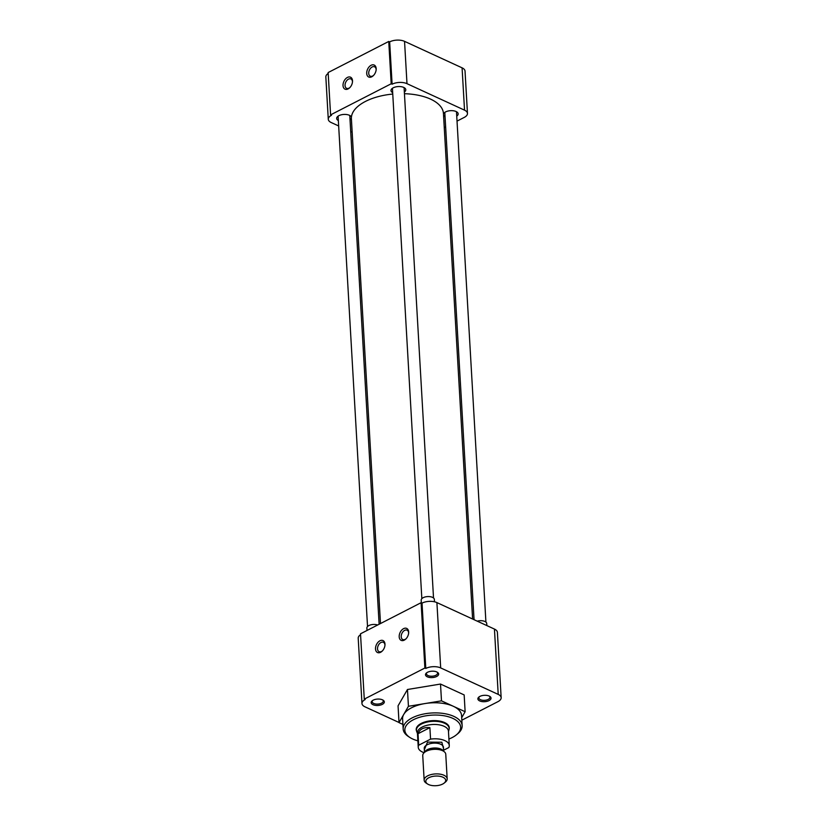 <?xml version="1.0" encoding="UTF-8"?>
<svg xmlns="http://www.w3.org/2000/svg" width="827" height="827" viewBox="0 0 827 827"><rect width="100%" height="100%" fill="white"/><g stroke="black" fill="none" stroke-linecap="round" stroke-linejoin="round"><path stroke-width="1.24" d="M416.519 730.913A16.55 8.022 -3.3 0 1 416.219 729.631A16.55 8.022 -3.3 0 1 426.339 721.547A16.55 8.022 -3.3 0 1 444.637 722.571A16.55 8.022 -3.3 0 1 449.257 727.719A16.55 8.022 -3.3 0 1 449.113 729.042M417.873 740.816A27.953 13.563 -3.3 0 1 409.954 737.519A27.953 13.563 -3.3 0 1 413.355 719.759A27.953 13.563 -3.3 0 1 450.333 717.36A27.953 13.563 -3.3 0 1 456.39 734.841A27.953 13.563 -3.3 0 1 452.121 737.591A27.953 13.563 -3.3 0 1 448.906 739.028M456.39 734.841L457.651 733.818A29.534 14.328 176.7 0 0 462.148 725.589A29.534 14.328 176.7 0 0 453.889 716.399A29.534 14.328 176.7 0 0 412.187 717.867A29.534 14.328 176.7 0 0 403.173 728.99A29.534 14.328 176.7 0 0 408.59 736.64L409.954 737.519M462.148 725.589L461.559 715.469A29.534 14.328 176.7 0 0 453.31 706.279A29.534 14.328 176.7 0 0 424.954 703.56A29.534 14.328 176.7 0 0 403.731 714.456A29.534 14.328 176.7 0 0 402.594 718.87L403.173 728.99M384.958 645.298A5.158 3.339 -65.3 0 0 384.948 645.091A5.158 3.339 -65.3 0 0 383.397 642.31A5.158 3.339 -65.3 0 0 380.978 642.486A5.158 3.339 -65.3 0 0 377.525 648.906A5.158 3.339 -65.3 0 0 379.086 651.686A5.158 3.339 -65.3 0 0 381.495 651.5A5.158 3.339 -65.3 0 0 382.374 650.921M380.585 652.296A6.585 4.259 -65.3 0 0 382.064 651.231A6.585 4.259 -65.3 0 0 384.989 644.864A6.585 4.259 -65.3 0 0 379.924 640.791A6.585 4.259 -65.3 0 0 375.52 648.968A6.585 4.259 -65.3 0 0 380.585 652.296M399.193 636.821A6.585 4.259 -65.3 0 0 405.737 639.085A6.585 4.259 -65.3 0 0 408.662 632.717A6.585 4.259 -65.3 0 0 408.662 631.962A6.585 4.259 -65.3 0 0 403.597 628.644A6.585 4.259 -65.3 0 0 399.193 636.821M408.631 633.151A5.158 3.339 -65.3 0 0 408.621 632.944A5.158 3.339 -65.3 0 0 407.07 630.164A5.158 3.339 -65.3 0 0 403.1 631.59A5.158 3.339 -65.3 0 0 401.209 636.749A5.158 3.339 -65.3 0 0 402.759 639.54A5.158 3.339 -65.3 0 0 406.047 638.775M489.326 696.138A5.572 2.698 -3.3 0 1 489.966 697.295A5.572 2.698 -3.3 0 1 486.565 700.014A5.572 2.698 -3.3 0 1 480.404 699.663A5.572 2.698 -3.3 0 1 478.854 697.936A5.572 2.698 -3.3 0 1 479.35 696.716M436.945 672.031A5.572 2.698 -3.3 0 1 437.576 673.178A5.572 2.698 -3.3 0 1 434.175 675.897A5.572 2.698 -3.3 0 1 428.024 675.556A5.572 2.698 -3.3 0 1 426.463 673.819A5.572 2.698 -3.3 0 1 426.959 672.599M382.622 699.9A5.572 2.698 -3.3 0 1 383.263 701.058A5.572 2.698 -3.3 0 1 379.851 703.777A5.572 2.698 -3.3 0 1 373.701 703.426A5.572 2.698 -3.3 0 1 372.15 701.699A5.572 2.698 -3.3 0 1 372.646 700.479M489.191 696.076A6.585 3.194 176.7 0 0 478.885 697.047A6.585 3.194 176.7 0 0 479.722 700.934A6.585 3.194 176.7 0 0 488.654 700.779A6.585 3.194 176.7 0 0 489.832 696.417A6.585 3.194 176.7 0 0 489.191 696.076M436.811 671.958A6.585 3.194 176.7 0 0 426.505 672.94A6.585 3.194 176.7 0 0 427.342 676.817A6.585 3.194 176.7 0 0 436.274 676.672A6.585 3.194 176.7 0 0 437.442 672.31A6.585 3.194 176.7 0 0 436.811 671.958M382.487 699.838A6.585 3.194 176.7 0 0 372.181 700.81A6.585 3.194 176.7 0 0 373.018 704.697A6.585 3.194 176.7 0 0 381.95 704.542A6.585 3.194 176.7 0 0 383.118 700.18A6.585 3.194 176.7 0 0 382.487 699.838M421.108 602.697L424.882 668.02L364.273 699.115L360.51 633.802L421.108 602.697L422.028 603.121A10.534 5.117 -3.3 0 1 436.904 602.594L494.443 629.078A10.534 5.117 -3.3 0 1 497.389 632.355L501.162 697.678A10.534 5.117 -3.3 0 1 497.947 701.647L461.828 720.183M399.017 722.488L364.914 706.785A10.534 5.117 -3.3 0 1 361.968 703.508L358.205 638.186A10.534 5.117 -3.3 0 1 360.562 634.712M402.914 724.421L399.017 722.622L408.435 706.289L441.484 700.841L465.125 711.716L461.693 717.691M494.443 629.078L498.216 694.401A10.534 5.117 -3.3 0 1 501.162 697.678M498.216 694.401L440.677 667.916L436.904 602.594M422.028 603.121L425.791 668.443A10.534 5.117 -3.3 0 1 440.677 667.916M361.968 703.508A10.534 5.117 -3.3 0 1 365.183 699.539L364.273 699.115M399.017 722.622L398.056 705.834L407.463 689.501L408.435 706.289M441.484 700.841L440.512 684.053L407.463 689.501M465.125 711.716L464.164 694.928L440.512 684.053M424.882 668.02L425.791 668.443M472.599 619.02L443.448 113.485A46.105 22.37 176.7 0 0 430.567 99.126A46.105 22.37 176.7 0 0 404.444 93.699M392.753 94.061A46.105 22.37 176.7 0 0 351.392 118.788L380.492 623.548M376.151 69.788A5.158 3.339 -65.3 0 0 376.14 69.582A5.158 3.339 -65.3 0 0 374.59 66.801A5.158 3.339 -65.3 0 0 372.171 66.977A5.158 3.339 -65.3 0 0 368.718 73.386A5.158 3.339 -65.3 0 0 370.269 76.177A5.158 3.339 -65.3 0 0 372.688 75.991A5.158 3.339 -65.3 0 0 373.566 75.412M371.116 65.281A6.585 4.259 -65.3 0 0 366.712 73.458A6.585 4.259 -65.3 0 0 371.778 76.787A6.585 4.259 -65.3 0 0 373.246 75.722A6.585 4.259 -65.3 0 0 376.182 69.354A6.585 4.259 -65.3 0 0 371.116 65.281M352.509 80.746A6.585 4.259 -65.3 0 0 347.433 77.428A6.585 4.259 -65.3 0 0 343.029 85.605A6.585 4.259 -65.3 0 0 349.573 87.869A6.585 4.259 -65.3 0 0 352.509 81.501A6.585 4.259 -65.3 0 0 352.509 80.746M352.478 81.935A5.158 3.339 -65.3 0 0 352.467 81.728A5.158 3.339 -65.3 0 0 350.917 78.947A5.158 3.339 -65.3 0 0 346.937 80.374A5.158 3.339 -65.3 0 0 345.045 85.543A5.158 3.339 -65.3 0 0 346.596 88.324A5.158 3.339 -65.3 0 0 349.883 87.559M445.06 116.793A7.402 3.587 -3.3 0 1 443.561 115.356M443.479 113.992A7.402 3.587 -3.3 0 1 448.575 110.921A7.402 3.587 -3.3 0 1 456.09 111.521A7.402 3.587 -3.3 0 1 458.168 113.826A7.402 3.587 -3.3 0 1 456.742 116.121M338.357 120.556A7.402 3.587 -3.3 0 1 336.672 118.447A7.402 3.587 -3.3 0 1 341.2 114.829A7.402 3.587 -3.3 0 1 349.387 115.284A7.402 3.587 -3.3 0 1 351.413 117.269M392.67 92.676A7.402 3.587 -3.3 0 1 390.995 90.577A7.402 3.587 -3.3 0 1 395.523 86.959A7.402 3.587 -3.3 0 1 403.71 87.414A7.402 3.587 -3.3 0 1 405.778 89.719A7.402 3.587 -3.3 0 1 404.351 92.004M328.195 73.469A10.534 5.117 176.7 0 0 325.838 76.942L328.278 119.264A10.534 5.117 -3.3 0 1 331.493 115.294L330.583 114.87L328.143 72.549L388.752 41.453L389.662 41.877L392.101 84.199A10.534 5.117 -3.3 0 1 406.987 83.672L404.548 41.35A10.534 5.117 176.7 0 0 389.662 41.877M462.086 67.835L464.526 110.156A10.534 5.117 -3.3 0 1 467.472 113.433L465.032 71.112A10.534 5.117 176.7 0 0 462.086 67.835L404.548 41.35M467.472 113.433A10.534 5.117 -3.3 0 1 464.257 117.403L457.031 121.114M444.264 127.658L445.65 126.955M328.278 119.264A10.534 5.117 -3.3 0 0 331.224 122.541L338.667 125.962M350.7 131.503L352.157 132.175M388.752 41.453L391.192 83.775L330.583 114.87M464.526 110.156L406.987 83.672M392.101 84.199L391.192 83.775M351.372 118.251A7.402 3.587 -3.3 0 1 350.028 119.884M486.855 625.584L486.731 623.517A6.585 3.194 176.7 0 0 484.891 621.459A6.585 3.194 176.7 0 0 477.231 621.16M434.485 601.798L434.351 599.399A6.585 3.194 176.7 0 0 432.5 597.352A6.585 3.194 176.7 0 0 425.223 596.939A6.585 3.194 176.7 0 0 421.191 600.164L421.346 602.811M377.65 625.005A6.585 3.194 176.7 0 0 370.568 624.902A6.585 3.194 176.7 0 0 366.878 628.034L367.012 630.463M417.449 733.487L416.663 731.399A16.385 7.95 -3.3 0 1 416.415 730.231A16.385 7.95 -3.3 0 1 421.408 724.059A16.385 7.95 -3.3 0 1 444.554 723.243A16.385 7.95 -3.3 0 1 449.133 728.339A16.385 7.95 -3.3 0 1 449.02 729.528L448.482 731.699M424.117 752.725A15.548 7.536 -3.3 0 1 422.587 752.115A15.548 7.536 -3.3 0 1 418.245 747.277L417.418 732.929A15.548 7.536 -3.3 0 1 422.152 727.067A15.548 7.536 -3.3 0 1 444.109 726.302A15.548 7.536 -3.3 0 1 448.451 731.14L449.278 745.489A15.548 7.536 -3.3 0 1 448.823 747.546L443.613 750.213M418.245 747.277A15.548 7.536 -3.3 0 1 418.689 745.22L418.028 733.725C419.723 729.125 423.682 727.088 429.895 727.636L430.557 739.131A15.548 7.536 -3.3 0 1 444.936 740.651A15.548 7.536 -3.3 0 1 449.278 745.489M427.631 784.037L426.277 783.169A11.526 5.593 -3.3 0 1 424.158 780.181L422.742 755.589A11.526 5.593 -3.3 0 1 424.499 752.384A11.526 5.593 -3.3 0 1 442.538 750.678A11.526 5.593 -3.3 0 1 443.644 751.278A11.526 5.593 -3.3 0 1 445.763 754.265L447.18 778.848A11.526 5.593 -3.3 0 1 445.422 782.063L444.171 783.086A9.955 4.828 -3.3 0 1 428.593 784.554A9.955 4.828 -3.3 0 1 427.631 784.037A9.955 4.828 -3.3 0 1 429.409 777.442A9.955 4.828 -3.3 0 1 442.91 777.215A9.955 4.828 -3.3 0 1 444.171 783.086M424.158 780.181A11.526 5.593 -3.3 0 1 431.208 774.548A11.526 5.593 -3.3 0 1 443.954 775.261A11.526 5.593 -3.3 0 1 447.18 778.848M418.689 745.22L430.557 739.131M429.895 727.636L418.028 733.725M443.52 748.662L441.845 742.232L427.507 742.119L424.323 749.769M443.675 751.298L443.437 747.257A9.614 4.662 176.7 0 0 440.75 744.259A9.614 4.662 176.7 0 0 430.123 743.669A9.614 4.662 176.7 0 0 424.241 748.363L424.478 752.405M424.675 752.239A9.614 4.662 -3.3 0 1 431.353 748.321A9.614 4.662 -3.3 0 1 441.039 749.128A9.614 4.662 -3.3 0 1 443.458 751.154M443.644 751.278L442.404 750.482A10.1 4.9 176.7 0 0 441.432 749.955A10.1 4.9 176.7 0 0 425.636 751.454L424.499 752.384M444.802 112.4L474.057 619.692M456.483 111.717L485.914 622.09M392.422 88.282L421.842 598.645M404.093 87.61L433.524 597.973M338.098 116.152L367.529 626.525M349.78 115.48L379.117 624.251M449.03 726.623L449.133 728.339M416.312 728.515L416.415 730.231"/></g></svg>
